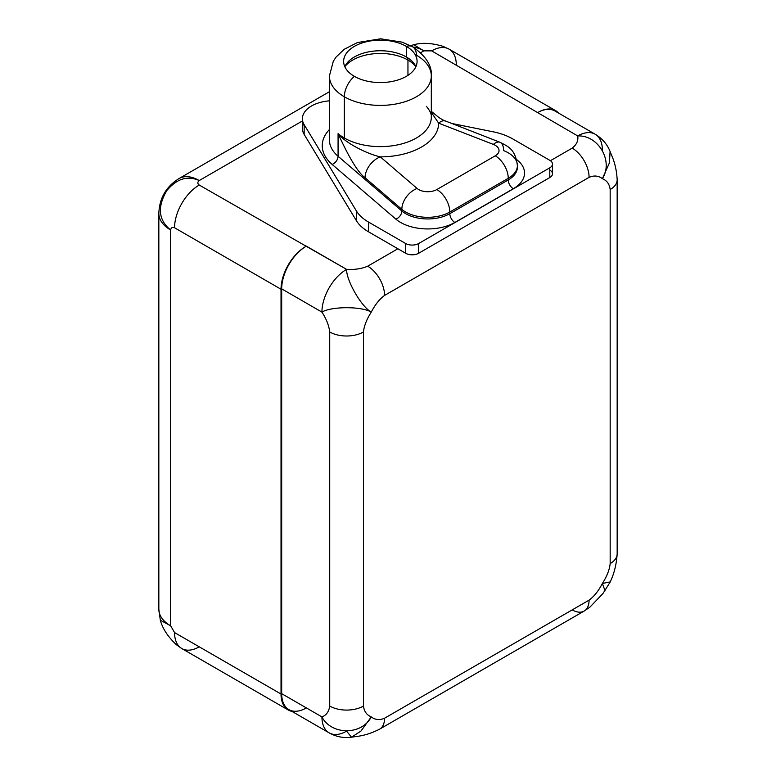 <?xml version="1.0" encoding="UTF-8"?>
<svg xmlns="http://www.w3.org/2000/svg" width="776" height="776" viewBox="0 0 776 776"><rect width="100%" height="100%" fill="white"/><g stroke="black" fill="none" stroke-linecap="round" stroke-linejoin="round"><path stroke-width="1.16" d="M305.705 708.275A34.891 20.147 -60 0 1 281.678 693.666L281.678 288.866A34.891 20.147 -60 0 1 305.705 246.525A34.891 20.147 120 0 0 281.028 289.244L174.561 227.775C172.359 226.922 171.059 227.669 170.671 230.026A40.401 23.319 180 0 1 158.838 213.536A40.401 23.319 0 0 0 170.671 230.026C158.479 220.219 157.15 207.144 166.685 190.789C176.55 178.752 187.404 175.337 199.238 180.546C187.404 175.337 176.55 178.752 166.685 190.789C157.15 207.144 158.479 220.219 170.671 230.026L170.671 625.825L174.561 632.576L281.028 694.035L281.028 289.244L174.561 227.775A34.891 20.147 -60 0 1 199.238 185.047C197.385 183.563 197.385 182.069 199.238 180.546A40.401 23.319 -120 0 0 179.033 178.548A40.401 23.319 60 0 1 199.238 180.546L302.397 120.988L199.238 180.546C197.385 182.069 197.385 183.563 199.238 185.047L346.6 269.379C346.232 280.252 361.238 306.675 371.267 312.107C366.709 319.266 364.109 325.881 363.478 331.963L363.478 706.044C364.109 711.398 366.709 715.016 371.267 716.898C375.186 719.915 379.619 720.351 384.566 718.217L589.081 600.149C594.028 596.56 598.461 591.002 602.38 583.474C606.948 576.316 609.538 569.691 610.169 563.618L610.169 189.538C609.538 184.184 606.948 180.566 602.38 178.674C598.461 175.667 594.028 175.231 589.081 177.355A23.872 13.784 60 0 0 572.203 148.119C576.636 144.656 578.469 140.601 577.713 135.946C578.469 140.601 576.636 144.656 572.203 148.119L550.417 160.7L572.203 148.119A23.872 13.784 60 0 1 589.081 177.355L384.566 295.433A23.872 13.784 -120 0 0 367.688 266.197L397.884 248.766L405.673 253.267A9.176 5.296 0 0 0 418.662 253.267L549.796 177.549A9.176 5.296 0 0 0 549.796 170.051M602.38 150.195A34.891 20.147 120 0 0 595.153 134.219A34.891 20.147 120 0 0 577.713 135.946L431.64 50.867L423.851 50.867L420.66 52.71L423.851 50.867L431.64 50.867A34.891 20.147 -60 0 1 449.091 49.14A34.891 20.147 -60 0 1 456.317 65.106L456.317 65.106M512.655 138.865L549.796 160.312L512.655 138.865A51.41 29.682 0 0 0 493.264 131.833L451.273 123.365L493.264 131.833A51.41 29.682 0 0 1 512.655 138.865M552.483 164.056L552.483 173.805A9.176 5.296 180 0 1 549.796 177.549L549.796 167.81A9.176 5.296 0 0 0 552.483 164.056A9.176 5.296 0 0 0 549.796 160.312A9.176 5.296 0 0 1 549.796 167.81L418.662 243.519L418.662 253.267L549.796 177.549L549.796 167.81L418.662 243.519L418.662 253.267A9.176 5.296 180 0 1 405.673 253.267L405.673 243.519A9.176 5.296 0 0 0 418.662 243.519A9.176 5.296 0 0 1 405.673 243.519L368.532 222.072L368.532 231.82L405.673 253.267L405.673 243.519L368.532 222.072L368.532 231.82A51.41 29.682 180 0 1 356.359 220.626L304.153 134.403A31.215 18.023 180 0 1 303.561 123.578M610.101 151.504L611.43 154.861C614.796 162.31 616.707 170.623 617.163 179.789A23.872 13.784 0 0 1 610.169 189.538A23.872 13.784 0 0 0 617.163 179.789L617.163 553.87A23.872 13.784 180 0 1 610.169 563.618C609.538 569.691 606.948 576.316 602.38 583.474C598.461 591.002 594.028 596.56 589.081 600.149A23.872 13.784 60 0 1 584.134 611.071L379.629 729.149A23.872 13.784 -120 0 0 384.566 718.217C379.619 720.351 375.186 719.915 371.267 716.898C361.548 735.697 331.158 735.017 321.933 716.898L281.678 693.666A34.891 20.147 -60 0 0 288.905 709.633L329.16 732.874A34.891 20.147 -60 0 1 321.933 716.898C331.158 735.017 361.548 735.697 371.267 716.898C366.709 715.016 364.109 711.398 363.478 706.044A23.872 13.784 180 0 1 329.722 706.044L329.722 331.963A23.872 13.784 0 0 0 363.478 331.963C364.109 325.881 366.709 319.266 371.267 312.107C361.548 306.132 331.158 306.355 321.933 312.107A34.891 20.147 -60 0 1 346.6 269.379C346.232 280.252 361.238 306.675 371.267 312.107C361.548 306.132 331.158 306.355 321.933 312.107L281.678 288.866A34.891 20.147 -60 0 1 305.705 246.525L306.355 246.137L346.6 269.379A34.891 20.147 120 0 0 321.933 312.107C326.337 318.868 328.937 325.483 329.722 331.963A23.872 13.784 0 0 0 363.478 331.963L363.478 706.044A23.872 13.784 180 0 1 329.722 706.044C328.937 711.611 326.337 715.239 321.933 716.898C326.337 715.239 328.937 711.611 329.722 706.044L329.722 331.963C328.937 325.483 326.337 318.868 321.933 312.107L281.678 288.866L281.678 693.666L321.933 716.898A34.891 20.147 120 0 0 329.16 732.874C336.318 736.851 343.797 738.296 351.596 737.19L355.165 736.647C363.304 735.832 371.462 733.33 379.629 729.149A23.872 13.784 -120 0 0 379.629 729.149A23.872 13.784 -120 0 0 384.566 718.217L589.081 600.149A23.872 13.784 60 0 1 584.134 611.071L589.905 607.142L602.903 593.591L610.12 582.155C614.136 573.794 616.483 564.365 617.163 553.87A23.872 13.784 180 0 1 610.169 563.618L610.169 189.538C609.538 184.184 606.948 180.566 602.38 178.674L609.461 162.747L610.072 151.407L609.461 162.747L602.38 178.674C598.461 175.667 594.028 175.231 589.081 177.355L384.566 295.433C379.619 299.012 375.186 304.57 371.267 312.107C375.186 304.57 379.619 299.012 384.566 295.433A23.872 13.784 -120 0 0 367.688 266.197C361.684 268.758 354.661 269.815 346.6 269.379C354.661 269.815 361.684 268.758 367.688 266.197L397.884 248.766L368.532 231.82A51.41 29.682 180 0 1 356.359 220.626L356.359 210.878A51.41 29.682 0 0 0 368.532 222.072A51.41 29.682 0 0 1 356.359 210.878L304.153 124.655L304.153 134.403A31.215 18.023 180 0 1 302.397 128.447L302.397 118.709A31.215 18.023 0 0 0 304.153 124.655L356.359 210.878L356.359 220.626L304.153 134.403L304.153 124.655A31.215 18.023 0 0 1 329.402 100.851A31.215 18.023 0 0 0 302.397 118.709M332.138 164.425A58.113 33.552 180 0 1 329.402 129.553A58.113 33.552 0 0 0 332.138 164.425A7.159 4.85 130.6 0 0 338.074 156.267A50.954 29.42 180 0 1 329.402 139.845L329.402 75.98A50.954 29.42 0 0 0 344.331 96.777L344.331 138.012A50.954 29.42 180 0 1 338.074 133.627L338.074 156.267A7.159 4.85 -49.4 0 1 332.138 164.425L395.905 219.152L332.138 164.425M516.573 159.536A38.373 22.155 180 0 1 513.314 188.723L454.881 222.45A38.373 22.155 180 0 1 395.905 219.152A38.373 22.155 0 0 0 454.881 222.45L513.314 188.723A38.373 22.155 0 0 0 516.573 159.536M517.388 167.209A31.215 18.023 180 0 1 508.251 179.954L508.251 178.305A31.215 18.023 0 0 0 517.388 165.56L517.388 167.209A31.215 18.023 180 0 0 517.359 166.384A31.215 18.023 180 0 1 517.388 167.209A31.215 18.023 180 0 1 508.251 179.954A7.159 4.132 -120 0 0 513.314 188.723A7.159 4.132 60 0 1 508.251 179.954L449.818 213.681A7.159 4.132 -120 0 0 454.881 222.45A7.159 4.132 60 0 1 449.818 213.681A31.215 18.023 180 0 1 401.852 210.994A7.159 4.85 -49.4 0 1 395.905 219.152A7.159 4.85 130.6 0 0 401.852 210.994L338.074 156.267L401.852 210.994L401.852 209.345L365.06 177.772C358.231 172.796 349.239 158.081 338.074 133.627L338.074 156.267A50.954 29.42 180 0 1 329.402 139.845M426.393 106.341C430.05 110.784 431.689 114.412 431.31 117.205A50.954 29.42 180 0 1 399.853 144.385A50.954 29.42 180 0 1 344.331 138.012A50.954 29.42 180 0 1 338.074 133.627C349.239 158.081 358.231 172.796 365.06 177.772A18.362 12.435 -49.4 0 1 380.298 156.859L417.081 188.442A18.362 12.435 130.6 0 0 401.852 209.345L365.06 177.772A18.362 12.435 -49.4 0 1 380.298 156.859L417.081 188.442A12.852 7.421 0 0 0 436.839 189.548L495.263 155.811A12.852 7.421 0 0 0 493.352 144.404L438.653 123.171A58.297 33.659 180 0 1 380.298 156.859A58.297 33.659 0 0 0 438.653 123.171A18.362 8.371 -68.8 0 1 445.308 121.046L445.308 121.046A18.362 8.371 -68.8 0 0 438.653 123.171L431.31 112.326L438.653 123.171L493.352 144.404A18.362 8.371 -68.8 0 1 499.996 142.28A18.362 8.371 111.2 0 0 493.352 144.404A12.852 7.421 0 0 1 495.263 155.811A18.362 10.602 60 0 1 508.251 178.305A18.362 10.602 -120 0 0 495.263 155.811L436.839 189.548A18.362 10.602 60 0 1 449.818 212.032A18.362 10.602 -120 0 0 436.839 189.548A12.852 7.421 0 0 1 417.081 188.442A18.362 12.435 -49.4 0 0 401.852 209.345A31.215 18.023 0 0 0 449.818 212.032L449.818 213.681L508.251 179.954L508.251 178.305L449.818 212.032L449.818 213.681A31.215 18.023 180 0 1 401.852 210.994L401.852 209.345A31.215 18.023 180 0 0 449.818 212.032L508.251 178.305A31.215 18.023 180 0 0 517.388 165.56A31.215 18.023 0 0 0 503.595 150.602A18.362 8.371 111.2 0 0 499.996 142.28L443.203 120.105L438.944 117.574L431.31 111.337M338.074 133.627C345.873 143.473 367.698 154.075 380.298 156.859M431.31 75.98L431.31 117.205A50.954 29.42 180 0 1 399.853 144.385A50.954 29.42 180 0 1 344.331 138.012L344.331 96.777A50.954 29.42 0 0 0 399.853 103.159A50.954 29.42 0 0 0 431.31 75.98A50.954 29.42 0 0 0 416.392 55.174A18.362 10.602 120 0 0 412.589 46.773A18.362 10.602 120 0 0 406.323 46.376A18.362 10.602 -60 0 1 412.589 46.773C425.888 55.969 432.125 65.698 431.31 75.98A50.954 29.42 180 0 1 399.853 103.159A50.954 29.42 180 0 1 344.331 96.777A18.362 10.602 -60 0 1 354.389 76.358A36.724 21.204 0 0 0 406.323 76.358A36.724 21.204 0 0 0 406.323 46.376L406.323 56.968A36.724 21.204 180 0 1 415.917 66.668A36.724 21.204 0 0 0 406.323 56.968L406.323 46.376A36.724 21.204 0 0 0 366.301 41.778A36.724 21.204 0 0 0 343.632 61.372A36.724 21.204 0 0 0 354.389 76.358A36.724 21.204 0 0 0 394.412 80.956A36.724 21.204 0 0 0 417.081 61.372A36.724 21.204 0 0 0 406.323 46.376A36.724 21.204 0 0 0 354.389 46.376A36.724 21.204 0 0 0 354.389 76.358A18.362 10.602 120 0 0 344.331 96.777A50.954 29.42 180 0 1 329.402 75.98L333.311 61.246L336.086 57.055L344.195 49.305L357.435 42.544L380.618 38.8L402.075 42.137L412.589 46.773M344.796 66.668A36.724 21.204 180 0 1 370.685 51.507A36.724 21.204 180 0 1 406.323 56.968A36.724 21.204 0 0 0 400.135 54.097A36.724 21.204 0 0 0 360.578 54.097A36.724 21.204 0 0 0 344.796 66.668A39.023 22.523 180 0 1 407.953 60.053A6.431 3.715 120 0 0 406.915 57.317A6.431 3.715 -60 0 1 407.953 60.053A39.023 22.523 180 0 1 415.907 66.688A39.023 22.523 0 0 0 407.953 60.053L407.953 75.359L407.953 60.053A39.023 22.523 0 0 0 344.806 66.688M602.38 583.474L610.208 581.903L602.38 583.474L605.076 590.866L602.38 583.474M555.558 110.609A34.891 20.147 120 0 1 558.575 113.102A34.891 20.147 120 0 0 538.107 112.336A34.891 20.147 -60 0 1 554.908 110.978L595.153 134.219A34.891 20.147 -60 0 0 577.713 135.946L431.64 50.867A34.891 20.147 -60 0 1 449.091 49.14L555.558 110.609A34.891 20.147 120 0 0 538.107 112.336M602.38 178.674C613.797 160.865 598.015 134.879 577.713 135.946C598.015 134.879 613.797 160.865 602.38 178.674M410.611 45.687L413.792 44.727L423.851 50.867A40.401 23.319 -120 0 0 413.123 47.084A40.401 23.319 60 0 1 423.851 50.867L413.792 44.727C422.26 42.457 432.038 43.01 443.135 46.385L449.091 49.14M199.238 185.047A34.891 20.147 -60 0 0 174.561 227.775C172.359 226.922 171.059 227.669 170.671 230.026L170.671 625.825A40.401 23.319 180 0 1 158.838 609.335A40.401 23.319 0 0 0 170.671 625.825L160.322 620.189C162.582 628.647 167.956 636.844 176.433 644.769L181.788 648.542A34.891 20.147 -60 0 1 174.561 632.576L170.671 625.825L160.322 620.189L158.838 609.335L158.838 213.536C159.342 198.278 166.074 186.618 179.033 178.548L329.402 91.733M305.705 246.516A34.891 20.147 120 0 0 281.028 289.244L281.028 694.035A34.891 20.147 120 0 0 291.931 711.379A34.891 20.147 120 0 1 288.255 710.011A34.891 20.147 120 0 1 281.028 694.035L174.561 632.576A34.891 20.147 -60 0 0 181.788 648.542L288.255 710.011M351.509 737.2L361.015 731.002L371.267 716.898L361.015 731.002L351.509 737.2L346.6 731.147A34.891 20.147 120 0 1 329.16 732.874M584.134 611.071A23.872 13.784 60 0 1 572.203 609.887M199.238 646.815A34.891 20.147 -60 0 1 181.788 648.542M499.996 142.28C507.824 146.421 515.293 148.74 517.388 165.56M610.111 151.495C607.172 144.191 602.186 138.429 595.153 134.219"/></g></svg>
